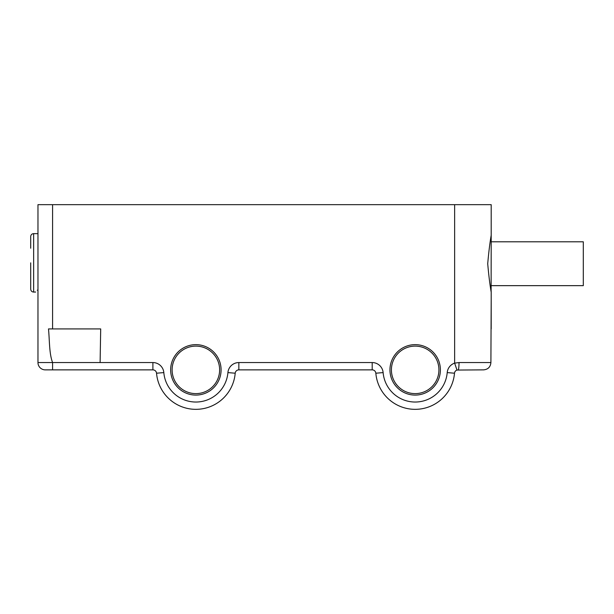 <?xml version="1.0" encoding="UTF-8"?>
<svg xmlns="http://www.w3.org/2000/svg" width="614" height="614" viewBox="0 0 614 614"><rect width="100%" height="100%" fill="white"/><g stroke="black" fill="none" stroke-linecap="round" stroke-linejoin="round"><path stroke-width="0.92" d="M491.192 299.663L490.901 362.621C490.44 367.026 488.007 369.436 483.586 369.866L456.977 370.058A3.653 3.653 0 0 0 454.498 373.212A39.473 39.473 0 0 1 415.171 409.338A39.473 39.473 0 0 1 375.837 373.212A3.653 3.653 0 0 0 372.199 369.866L238.846 369.866A3.653 3.653 0 0 0 235.2 373.212A39.473 39.473 0 0 1 195.866 409.338A39.473 39.473 0 0 1 156.539 373.212A3.653 3.653 0 0 0 152.894 369.866L45.282 369.866A7.307 7.307 0 0 1 37.968 362.559L37.968 204.662L491.192 204.662L491.192 227.786M491.146 290.783L491.192 292.195C489.872 284.581 488.713 275.095 487.716 263.728C488.713 252.339 489.872 242.852 491.192 235.254L491.116 290.384M491.192 292.195L491.192 328.927M458.144 369.866L458.144 369.866A7.307 0.875 -90 0 0 459.019 362.559L454.644 363.127L454.644 204.662M491.192 204.662L491.192 235.254M454.644 363.127L456.977 370.058L454.644 363.127A10.968 10.968 0 0 0 447.215 372.591A32.166 32.166 0 0 1 415.171 402.032A32.166 32.166 0 0 1 383.121 372.591A10.968 10.968 0 0 0 372.199 362.559L238.846 362.559A10.968 10.968 0 0 0 227.917 372.591A32.166 32.166 0 0 1 195.866 402.032A32.166 32.166 0 0 1 163.823 372.591A10.968 10.968 0 0 0 152.894 362.559L100.105 362.559L100.696 328.927L48.491 328.927C49.634 340.371 49.12 353.58 52.589 362.559L37.968 362.559A7.307 7.307 0 0 0 45.282 369.866M221.086 369.866A25.22 25.22 0 0 1 195.866 395.086A25.22 25.22 0 0 1 170.646 369.866A25.22 25.22 0 0 1 195.866 344.646A25.22 25.22 0 0 1 221.086 369.866M440.391 369.866A25.22 25.22 0 0 1 415.171 395.086A25.22 25.22 0 0 1 389.951 369.866A25.22 25.22 0 0 1 415.171 344.646A25.22 25.22 0 0 1 440.391 369.866M100.105 362.559L52.589 362.559L52.589 369.866M491.192 241.793L583.3 241.793L583.3 285.656L491.192 285.656M37.277 290.184L37.968 290.184L37.277 290.184C35.113 292.678 35.113 292.678 37.277 290.184C35.113 292.678 35.113 292.678 37.277 290.184M30.7 262.846L30.7 289.14C30.892 290.944 31.874 291.919 33.647 292.064L33.647 233.635C31.874 233.781 30.892 234.755 30.7 236.559L30.7 248.225M219.628 369.866A23.754 23.754 0 0 1 195.866 393.62A23.754 23.754 0 0 1 172.112 369.866A23.754 23.754 0 0 1 195.866 346.112A23.754 23.754 0 0 1 219.628 369.866M438.926 369.866A23.754 23.754 0 0 1 415.171 393.62A23.754 23.754 0 0 1 391.41 369.866A23.754 23.754 0 0 1 415.171 346.112A23.754 23.754 0 0 1 438.926 369.866M490.901 362.559L459.019 362.559M52.589 204.662L52.589 328.927M152.894 369.866L152.894 362.559M227.917 372.591L235.2 373.212A39.473 39.473 0 0 1 195.866 409.338A39.473 39.473 0 0 1 156.539 373.212L163.823 372.591M238.846 369.866L238.846 362.559M372.199 369.866L372.199 362.559M447.215 372.591L454.498 373.212A39.473 39.473 0 0 1 415.171 409.338A39.473 39.473 0 0 1 375.837 373.212L383.121 372.591M37.968 233.673L33.647 233.635M35.666 292.041L33.647 292.064"/></g></svg>
